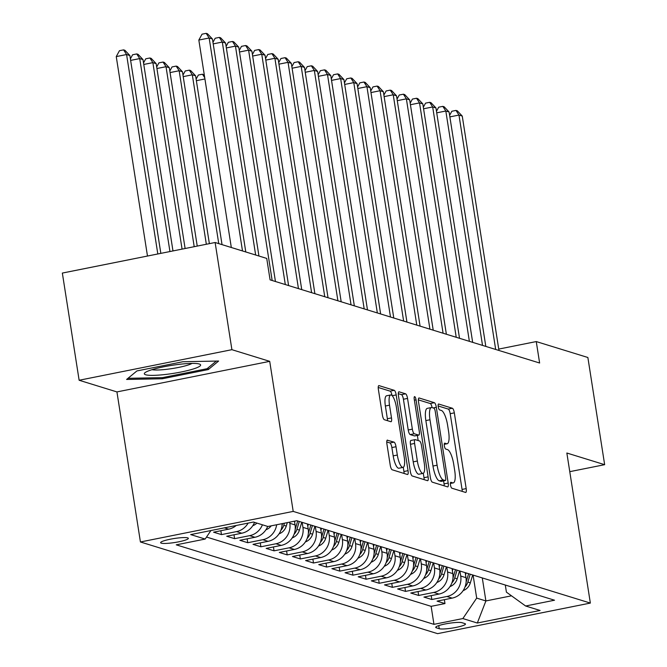 <?xml version="1.0" encoding="UTF-8"?>
<svg xmlns="http://www.w3.org/2000/svg" width="667" height="667" viewBox="0 0 667 667"><rect width="100%" height="100%" fill="white"/><g stroke="black" fill="none" stroke-linecap="round" stroke-linejoin="round"><path stroke-width="1" d="M450.483 484.967A3.01 0.842 78.7 0 0 451.842 488.194L465.558 492.421A4.302 1.201 78.7 0 0 465.741 492.429A4.302 1.201 78.7 0 0 466.191 488.611L454.327 412.856A4.302 1.201 78.7 0 0 452.376 408.254L438.669 404.027A3.01 0.842 78.7 0 0 438.536 404.019A3.01 0.842 78.7 0 0 438.227 406.687A3.01 0.842 78.7 0 0 439.586 409.913L441.362 410.463A13.774 3.844 78.7 0 1 447.599 425.204L448.591 431.516A13.774 3.844 78.7 0 1 447.165 443.747A13.774 3.844 78.7 0 1 446.573 443.705L444.797 443.163A3.01 0.842 78.7 0 0 444.664 443.155A3.01 0.842 78.7 0 0 444.355 445.831A3.01 0.842 78.7 0 0 445.714 449.049L447.49 449.6A13.774 3.844 78.7 0 1 453.727 464.34L454.719 470.652A13.774 3.844 78.7 0 1 453.293 482.883A13.774 3.844 78.7 0 1 452.701 482.85L450.925 482.299A3.01 0.842 78.7 0 0 450.792 482.291A3.01 0.842 78.7 0 0 450.483 484.967M161.272 543.155A14.032 2.018 171.1 0 0 176.763 542.179A14.032 2.018 171.1 0 0 188.344 538.344A14.032 2.018 171.1 0 0 187.694 537.869A14.032 2.018 171.1 0 0 172.203 538.853A14.032 2.018 171.1 0 0 160.622 542.688A14.032 2.018 171.1 0 0 161.272 543.155M387.544 440.12A4.302 1.201 78.7 0 0 387.36 440.103A4.302 1.201 78.7 0 0 386.91 443.93L390.237 465.182A4.302 1.201 78.7 0 0 392.188 469.785L407.42 474.487A4.302 1.201 78.7 0 0 407.604 474.495A4.302 1.201 78.7 0 0 408.054 470.677L396.19 394.922A4.302 1.201 78.7 0 0 394.239 390.32L379.006 385.618A4.302 1.201 78.7 0 0 378.823 385.609A4.302 1.201 78.7 0 0 378.381 389.428L382.399 415.099A4.302 1.201 78.7 0 0 384.35 419.71L390.862 421.719A4.302 1.201 78.7 0 0 391.054 421.727A4.302 1.201 78.7 0 0 391.496 417.909L389.503 405.177A11.514 3.21 78.7 0 1 390.695 394.956A11.514 3.21 78.7 0 1 396.406 407.304L404.219 457.178A11.514 3.21 78.7 0 1 403.026 467.4A11.514 3.21 78.7 0 1 397.315 455.044L396.015 446.732A4.302 1.201 78.7 0 0 394.064 442.129L387.193 440.187M269.71 361.347L231.908 349.683L215.124 242.505L62.348 273.07L79.131 380.257L116.933 391.921L140.429 541.979L293.205 511.406L269.71 361.347L116.933 391.921M569.776 471.661L604.652 464.682L566.85 453.018L590.353 603.076L293.205 511.406M604.652 464.682L587.869 357.495L536.26 341.571L498.741 349.083M215.124 242.505L266.733 258.421L270.085 279.857L539.62 363.015L536.26 341.571M430.373 477.564A4.302 1.201 78.7 0 0 432.324 482.166L447.557 486.868A4.302 1.201 78.7 0 0 447.74 486.877A4.302 1.201 78.7 0 0 448.191 483.058L436.326 407.304A4.302 1.201 78.7 0 0 434.375 402.701L419.143 397.999A4.302 1.201 78.7 0 0 418.959 397.991A4.302 1.201 78.7 0 0 418.517 401.809L430.373 477.564M427.489 480.674L412.256 475.98A4.302 1.201 78.7 0 1 410.305 471.369L398.449 395.623A4.302 1.201 78.7 0 1 398.891 391.796A4.302 1.201 78.7 0 1 399.074 391.812L405.594 393.822A4.302 1.201 78.7 0 1 407.545 398.424L412.356 429.148A4.302 1.201 78.7 0 0 414.307 433.758L418.626 435.092A4.302 1.201 78.7 0 0 418.818 435.101A4.302 1.201 78.7 0 0 419.26 431.282L414.249 399.291A3.01 0.842 78.7 0 1 414.566 396.623A3.01 0.842 78.7 0 1 416.058 399.85L428.122 476.863A4.302 1.201 78.7 0 1 427.672 480.69A4.302 1.201 78.7 0 1 427.489 480.674M224.387 527.855L228.639 529.164L213.565 532.183L221.452 534.609L220.844 530.724M248.124 523.103A17.542 16.658 107.1 0 1 236.527 531.599L241.787 533.216L226.713 536.235L234.601 538.669L233.992 534.776M262.414 524.796A17.542 16.658 107.1 0 1 249.675 535.651L254.927 537.277L239.862 540.295L247.749 542.721L247.14 538.836M276.672 524.746A17.542 16.658 107.1 0 1 262.823 539.711L268.076 541.329L253.01 544.347L260.897 546.782L260.288 542.888M289.62 522.153L289.803 523.312A17.542 16.658 107.1 0 1 275.971 543.763L281.224 545.389L266.158 548.407L274.045 550.834L273.437 546.948M302.159 522.361L302.943 527.364A17.542 16.658 107.1 0 1 289.119 547.824L294.372 549.441L279.306 552.459L287.194 554.894L286.585 551M315.308 526.413L316.091 531.424A17.542 16.658 107.1 0 1 302.268 551.876L307.52 553.502L292.454 556.52L300.342 558.946L299.733 555.061M328.456 530.473L329.24 535.476A17.542 16.658 107.1 0 1 315.416 555.936L320.669 557.554L305.603 560.572L313.49 563.006L312.881 559.113M341.604 534.525L342.388 539.536A17.542 16.658 107.1 0 1 328.564 559.988L333.817 561.614L318.751 564.632L326.638 567.058L326.03 563.173M354.752 538.586L355.536 543.588A17.542 16.658 107.1 0 1 341.704 564.049L346.965 565.666L331.899 568.684L339.786 571.119L339.178 567.225M367.901 542.638L368.684 547.649A17.542 16.658 107.1 0 1 354.852 568.101L360.113 569.726L345.047 572.745L352.935 575.171L352.326 571.286M381.049 546.698L381.832 551.701A17.542 16.658 107.1 0 1 368.001 572.161L373.262 573.778L358.196 576.797L366.083 579.231L365.474 575.338M394.197 550.75L394.981 555.761A17.542 16.658 107.1 0 1 381.149 576.213L386.41 577.839L371.344 580.857L379.231 583.283L378.623 579.398M407.345 554.811L408.129 559.813A17.542 16.658 107.1 0 1 394.297 580.273L399.558 581.891L384.492 584.909L392.379 587.344L391.771 583.45M420.493 558.863L421.277 563.873A17.542 16.658 107.1 0 1 407.445 584.325L412.706 585.951L397.632 588.969L405.528 591.396L404.919 587.51M433.642 562.923L434.425 567.925A17.542 16.658 107.1 0 1 420.594 588.386L425.854 590.003L410.78 593.021L418.676 595.456L418.067 591.562M446.79 566.975L447.574 571.986A17.542 16.658 107.1 0 1 433.742 592.438L439.003 594.064L423.929 597.082L431.824 599.508L446.89 596.498A17.542 16.658 -72.9 0 0 460.722 576.038L459.938 571.035M431.216 595.623L431.824 599.508M281.224 545.389A17.542 16.658 -72.9 0 0 295.056 524.929L294.472 521.185M294.372 549.441A17.542 16.658 -72.9 0 0 308.204 528.989L307.42 523.987M307.52 553.502A17.542 16.658 -72.9 0 0 321.352 533.041L320.569 528.039M320.669 557.554A17.542 16.658 -72.9 0 0 334.5 537.102L333.717 532.099M333.817 561.614A17.542 16.658 -72.9 0 0 347.649 541.154L346.865 536.151M346.965 565.666A17.542 16.658 -72.9 0 0 360.797 545.214L360.013 540.212M360.113 569.726A17.542 16.658 -72.9 0 0 373.945 549.266L373.161 544.264M373.262 573.778A17.542 16.658 -72.9 0 0 387.093 553.327L386.31 548.324M386.41 577.839A17.542 16.658 -72.9 0 0 400.242 557.379L399.458 552.376M399.558 581.891A17.542 16.658 -72.9 0 0 413.39 561.439L412.606 556.436M412.706 585.951A17.542 16.658 -72.9 0 0 426.538 565.491L425.754 560.488M425.854 590.003A17.542 16.658 -72.9 0 0 439.686 569.551L438.903 564.549M439.003 594.064A17.542 16.658 -72.9 0 0 452.835 573.603L452.051 568.601M464.841 623.578L461.948 622.686A13.59 1.951 171.1 0 0 446.932 623.637A13.59 1.951 171.1 0 0 435.718 627.355A13.59 1.951 171.1 0 0 436.343 627.814L439.236 628.706A13.59 1.951 171.1 0 0 454.252 627.747A13.59 1.951 171.1 0 0 465.466 624.037A13.59 1.951 171.1 0 0 464.841 623.578M140.429 541.979L437.577 633.65L590.353 603.076M210.914 530.548L205.161 539.061L176.255 544.839L433.959 624.345L462.856 618.559L476.688 598.107L473.086 575.087M205.161 539.061L190.695 534.592L253.46 522.036L267.926 526.496L296.823 520.71L554.527 600.217L525.621 606.003L540.087 610.463L477.322 623.02L462.856 618.559M206.52 537.043L431.14 606.336L444.972 603.568L437.077 601.134L452.151 598.116A17.542 16.658 -72.9 0 0 465.983 577.664L465.199 572.661M433.742 592.438L418.676 595.456M420.594 588.386L405.528 591.396M407.445 584.325L392.379 587.344M394.297 580.273L379.231 583.283M381.149 576.213L366.083 579.231M368.001 572.161L352.935 575.171M354.852 568.101L339.786 571.119M341.704 564.049L326.638 567.058M328.564 559.988L313.49 563.006M315.416 555.936L300.342 558.946M302.268 551.876L287.194 554.894M289.119 547.824L274.045 550.834M275.971 543.763L260.897 546.782M262.823 539.711L247.749 542.721M249.675 535.651L234.601 538.669M236.527 531.599L221.452 534.609M476.688 598.107L485.893 600.942L511.506 595.823M482.291 577.93L485.893 600.942L477.322 623.02M505.303 585.034L506.42 592.154L525.621 606.003M231.908 349.683L79.131 380.257M444.364 599.675L444.972 603.568M431.14 606.336L433.959 624.345M268.076 541.329A17.542 16.658 -72.9 0 0 282.124 523.653M254.927 537.277A17.542 16.658 -72.9 0 0 267.675 526.421M241.787 533.216A17.542 16.658 -72.9 0 0 254.527 522.361M228.639 529.164A17.542 16.658 -72.9 0 0 236.218 525.488M136.918 370.935L126.605 379.456L162.298 378.764L208.304 369.56L218.626 361.039L182.933 361.731L136.918 370.935M208.046 367.909L208.304 369.56M162.123 377.647L162.298 378.764M462.223 491.387A4.302 1.201 78.7 0 0 462.064 489.436L450.2 413.69A4.302 1.201 78.7 0 0 448.249 409.079L438.136 405.961M432.099 407.604A4.302 1.201 78.7 0 0 430.248 403.527L418.359 399.858M444.214 485.834A4.302 1.201 78.7 0 0 444.055 483.883L443.588 480.899M445.214 480.54A3.01 0.842 78.7 0 0 445.339 480.548A3.01 0.842 78.7 0 0 445.656 477.872L435.243 411.381A3.01 0.842 78.7 0 0 433.875 408.154L432.008 407.579A13.774 3.844 78.7 0 0 431.416 407.537A13.774 3.844 78.7 0 0 429.982 419.768L437.102 465.216A13.774 3.844 78.7 0 0 443.338 479.957L445.214 480.54L441.087 481.366A3.01 0.842 78.7 0 0 441.212 481.374A3.01 0.842 78.7 0 0 441.329 481.316M431.416 407.537L427.28 408.362A13.774 3.844 78.7 0 0 425.854 420.594L429.982 419.768M441.087 481.366L439.211 480.79A13.774 3.844 78.7 0 1 432.975 466.041L425.854 420.594M398.291 393.663L401.467 394.647L405.594 393.822M414.849 435.843A4.302 1.201 78.7 0 1 414.682 435.926A4.302 1.201 78.7 0 1 414.499 435.918L410.18 434.584A4.302 1.201 78.7 0 1 408.229 429.973L403.418 399.25A4.302 1.201 78.7 0 0 401.467 394.647M417.367 435.393L418.176 440.553M423.303 473.295L423.987 477.689L428.122 476.863M417.35 461.03A11.514 3.21 78.7 0 0 423.061 473.378A11.514 3.21 78.7 0 0 424.254 463.156L421.502 445.589A4.302 1.201 78.7 0 0 419.551 440.979L415.224 439.645A4.302 1.201 78.7 0 0 415.041 439.636A4.302 1.201 78.7 0 0 414.599 443.455L417.35 461.03L413.215 461.856A11.514 3.21 78.7 0 0 418.926 474.212L423.061 473.378M411.097 440.47A4.302 1.201 78.7 0 0 410.914 440.462A4.302 1.201 78.7 0 0 410.463 444.28L414.599 443.455M413.215 461.856L410.463 444.28M424.145 479.648A4.302 1.201 78.7 0 0 423.987 477.689M403.026 467.4L398.891 468.226A11.514 3.21 78.7 0 1 393.18 455.869L391.879 447.557A4.302 1.201 78.7 0 0 389.928 442.955L386.752 441.971M390.695 394.956L386.568 395.781A11.514 3.21 78.7 0 0 385.376 406.003L389.503 405.177M387.527 420.685A4.302 1.201 78.7 0 0 387.369 418.734L385.376 406.003M392.021 395.523A4.302 1.201 78.7 0 0 390.112 391.145L378.222 387.477M404.077 473.453A4.302 1.201 78.7 0 0 403.919 471.502L403.268 467.317M463.131 590.629A11.622 11.031 -72.9 0 0 470.343 582.858L472.703 574.971M465.549 574.887L466.125 572.945M464.991 587.002A11.622 11.031 -72.9 0 0 467.85 582.083L470.202 574.204M468.626 573.712L466.266 581.599A11.622 11.031 107.1 0 1 466.133 582.033M495.673 349.45L458.971 115.066L462.256 116.083L498.958 350.467M449.625 115.333L451.859 111.247L455.986 110.422L458.971 115.066L449.875 116.892M455.986 110.422L457.304 110.822L462.256 116.083M166.458 374.354A28.506 4.094 171.1 0 0 199.575 364.107A28.506 4.094 171.1 0 0 178.498 364.415A28.506 4.094 171.1 0 0 145.064 372.636A28.506 4.094 171.1 0 0 166.458 374.354M152.034 369.676A21.577 3.102 171.1 0 0 167.309 369.243A21.577 3.102 171.1 0 0 192.029 363.407M216.308 361.08L207.062 368.718L162.481 377.639L127.989 378.306M449.983 586.576A11.622 11.031 -72.9 0 0 457.195 578.798L459.555 570.919M452.401 570.827L452.976 568.884M451.842 582.95A11.622 11.031 -72.9 0 0 454.702 578.031L457.053 570.143M455.478 569.66L453.126 577.547A11.622 11.031 107.1 0 1 452.985 577.981M436.835 582.516A11.622 11.031 -72.9 0 0 444.047 574.746L446.406 566.858M439.253 566.775L439.828 564.832M438.694 578.889A11.622 11.031 -72.9 0 0 441.554 573.97L443.905 566.091M442.329 565.599L439.978 573.487A11.622 11.031 107.1 0 1 439.836 573.92M423.687 578.464A11.622 11.031 -72.9 0 0 430.899 570.685L433.258 562.806M426.105 562.715L426.68 560.772M425.546 574.837A11.622 11.031 -72.9 0 0 428.406 569.918L430.757 562.031M429.181 561.547L426.83 569.435A11.622 11.031 107.1 0 1 426.688 569.868M410.538 574.404A11.622 11.031 -72.9 0 0 417.75 566.633L420.11 558.746M412.956 558.663L413.532 556.72M412.398 570.777A11.622 11.031 -72.9 0 0 415.258 565.858L417.609 557.979M416.033 557.487L413.682 565.374A11.622 11.031 107.1 0 1 413.54 565.808M482.524 345.398L445.823 111.014L449.108 112.023L485.809 346.415M436.476 111.281L438.711 107.187L442.838 106.361L445.823 111.014L436.727 112.831M442.838 106.361L444.155 106.77L449.108 112.023M469.376 341.337L432.675 106.953L435.96 107.971L472.67 342.354M423.328 107.22L425.563 103.135L429.69 102.309L432.675 106.953L423.578 108.779M429.69 102.309L431.007 102.71L435.96 107.971M456.228 337.285L419.526 102.901L422.811 103.91L459.521 338.302M410.18 103.168L412.414 99.075L416.542 98.249L419.526 102.901L410.43 104.719M416.542 98.249L417.859 98.658L422.811 103.91M443.08 333.225L406.378 98.841L409.663 99.858L446.373 334.242M397.032 99.108L399.266 95.022L403.393 94.197L406.378 98.841L397.282 100.667M403.393 94.197L404.711 94.597L409.663 99.858M397.39 570.352A11.622 11.031 -72.9 0 0 404.602 562.573L406.962 554.694M399.808 554.602L400.383 552.66M399.25 566.725A11.622 11.031 -72.9 0 0 402.109 561.806L404.46 553.918M402.885 553.435L400.534 561.322A11.622 11.031 107.1 0 1 400.392 561.756M429.932 329.173L393.23 94.789L396.515 95.798L433.225 330.19M383.892 95.056L386.118 90.962L390.245 90.137L393.23 94.789L384.134 96.607M390.245 90.137L391.562 90.545L396.515 95.798M384.242 566.291A11.622 11.031 -72.9 0 0 391.462 558.521L393.813 550.634M386.66 550.55L387.235 548.607M386.101 562.665A11.622 11.031 -72.9 0 0 388.961 557.745L391.312 549.866M389.736 549.375L387.385 557.262A11.622 11.031 107.1 0 1 387.244 557.695M416.783 325.112L380.082 90.729L383.367 91.746L420.077 326.13M370.744 90.995L372.97 86.91L377.097 86.085L380.082 90.729L370.985 92.555M377.097 86.085L378.414 86.485L383.367 91.746M371.094 562.239A11.622 11.031 -72.9 0 0 378.314 554.46L380.665 546.581M373.512 546.49L374.087 544.547M372.953 558.612A11.622 11.031 -72.9 0 0 375.813 553.693L378.164 545.806M376.588 545.323L374.237 553.21A11.622 11.031 107.1 0 1 374.095 553.643M403.635 321.06L366.933 86.677L370.218 87.685L406.928 322.078M357.595 86.943L359.821 82.85L363.949 82.024L366.933 86.677L357.837 88.494M363.949 82.024L365.266 82.433L370.218 87.685M357.946 558.179A11.622 11.031 -72.9 0 0 365.166 550.408L367.517 542.521M360.363 542.438L360.939 540.495M359.805 554.552A11.622 11.031 -72.9 0 0 362.665 549.633L365.016 541.754M363.44 541.262L361.089 549.149A11.622 11.031 107.1 0 1 360.947 549.583M390.487 317L353.785 82.616L357.07 83.633L393.78 318.017M344.447 82.883L346.673 78.798L350.8 77.972L353.785 82.616L344.689 84.442M350.8 77.972L352.118 78.373L357.07 83.633M344.797 554.127A11.622 11.031 -72.9 0 0 352.018 546.348L354.369 538.469M347.215 538.377L347.79 536.435M346.657 550.5A11.622 11.031 -72.9 0 0 349.516 545.581L351.868 537.694M350.292 537.21L347.941 545.097A11.622 11.031 107.1 0 1 347.799 545.531M377.339 312.948L340.637 78.564L343.922 79.573L380.632 313.965M331.299 78.831L333.525 74.737L337.652 73.912L340.637 78.564L331.541 80.382M337.652 73.912L338.969 74.32L343.922 79.573M331.649 550.067A11.622 11.031 -72.9 0 0 338.869 542.296L341.221 534.409M334.067 534.325L334.651 532.383M333.517 546.44A11.622 11.031 -72.9 0 0 336.368 541.521L338.719 533.642M337.143 533.15L334.792 541.037A11.622 11.031 107.1 0 1 334.651 541.471M364.19 308.888L327.489 74.504L330.774 75.521L367.484 309.905M318.151 74.771L320.377 70.685L324.504 69.86L327.489 74.504L318.392 76.33M324.504 69.86L325.821 70.26L330.774 75.521M318.501 546.015A11.622 11.031 -72.9 0 0 325.721 538.236L328.072 530.357M320.919 530.265L321.502 528.322M320.368 542.388A11.622 11.031 -72.9 0 0 323.22 537.469L325.571 529.581M323.995 529.098L321.644 536.985A11.622 11.031 107.1 0 1 321.502 537.419M351.05 304.836L314.34 70.452L317.625 71.461L354.335 305.853M305.002 70.719L307.229 66.625L311.356 65.8L314.34 70.452L305.244 72.269M311.356 65.8L312.673 66.208L317.625 71.461M305.353 541.954A11.622 11.031 -72.9 0 0 312.573 534.184L314.924 526.296M307.77 526.213L308.354 524.27M307.22 538.327A11.622 11.031 -72.9 0 0 310.072 533.408L312.423 525.529M310.847 525.037L308.496 532.925A11.622 11.031 107.1 0 1 308.354 533.358M337.902 300.775L301.192 66.392L304.486 67.409L341.187 301.792M291.854 66.658L294.08 62.573L298.207 61.748L301.192 66.392L292.096 68.217M298.207 61.748L299.525 62.148L304.486 67.409M292.204 537.902A11.622 11.031 -72.9 0 0 299.425 530.123L301.776 522.244M294.622 522.153L294.939 521.094M294.072 534.275A11.622 11.031 -72.9 0 0 296.923 529.356L299.275 521.469M297.699 520.985L295.348 528.873A11.622 11.031 107.1 0 1 295.206 529.306M196.123 79.131L198.349 75.037L202.485 74.212L204.335 75.196M204.927 78.973L196.365 80.682M204.736 77.722L202.485 74.212M324.754 296.723L288.044 62.339L291.337 63.348L328.039 297.74M278.706 62.606L280.932 58.513L285.059 57.687L288.044 62.339L278.948 64.157M285.059 57.687L286.376 58.096L291.337 63.348M279.056 533.842A11.622 11.031 -72.9 0 0 286.276 526.071L287.302 522.62M280.924 530.215A11.622 11.031 -72.9 0 0 283.775 525.296L284.4 523.203M282.566 523.57L282.199 524.812A11.622 11.031 107.1 0 1 282.058 525.246M222.036 244.631L195.606 75.821L192.313 74.804L218.751 243.622M182.975 75.071L185.201 70.985L189.336 70.16L190.645 70.56L195.606 75.821M189.336 70.16L192.313 74.804L183.217 76.63M311.606 292.663L274.896 58.279L278.189 59.296L314.891 293.68M265.558 58.546L267.784 54.461L271.911 53.635L274.896 58.279L265.8 60.105M271.911 53.635L273.228 54.035L278.189 59.296M265.908 529.79A11.622 11.031 -72.9 0 0 271.194 525.846M209.371 243.655L182.458 71.761L179.165 70.752L206.336 244.255M169.827 71.019L172.053 66.925L176.188 66.1L177.497 66.508L182.458 71.761M176.188 66.1L179.165 70.752L170.068 72.57M298.457 288.611L261.747 54.227L265.041 55.236L301.742 289.628M252.409 54.494L254.636 50.4L258.771 49.575L261.747 54.227L252.651 56.045M258.771 49.575L260.08 49.983L265.041 55.236M252.76 525.729A11.622 11.031 -72.9 0 0 256.903 523.095M197.24 246.081L169.31 67.709L166.016 66.692L194.205 246.69M156.678 66.958L158.904 62.873L163.04 62.048L164.349 62.448L169.31 67.709M163.04 62.048L166.016 66.692L156.92 68.518M285.309 284.551L248.599 50.167L251.893 51.184L288.594 285.568M239.261 50.434L241.487 46.348L245.623 45.523L248.599 50.167L239.503 51.993M245.623 45.523L246.932 45.923L251.893 51.184M185.109 248.508L156.161 63.648L152.868 62.64L182.074 249.116M143.53 62.906L145.756 58.813L149.892 57.987L151.201 58.396L156.161 63.648M149.892 57.987L152.868 62.64L143.772 64.457M272.161 280.499L235.451 46.115L238.744 47.124L275.446 281.516M226.113 46.382L228.339 42.288L232.475 41.462L235.451 46.115L226.355 47.932M232.475 41.462L233.783 41.871L238.744 47.124M172.978 250.934L143.013 59.596L139.72 58.579L169.943 251.542M130.382 58.846L132.608 54.761L136.743 53.935L138.052 54.335L143.013 59.596M136.743 53.935L139.72 58.579L130.624 60.405M255.653 255.002L222.303 42.054L225.596 43.072L258.938 256.02M212.965 42.321L215.191 38.236L219.326 37.41L222.303 42.054L213.207 43.88M219.326 37.41L220.635 37.811L225.596 43.072M160.839 253.36L129.865 55.536L126.58 54.527L116.25 56.595L147.482 256.036M116.25 56.595L119.46 50.7L123.595 49.875L126.58 54.527L157.812 253.969M123.595 49.875L124.904 50.283L129.865 55.536M242.505 250.95L209.155 38.002L212.448 39.011L245.79 251.959M231.316 247.499L198.833 40.062L209.155 38.002L206.178 33.35L207.487 33.759L212.448 39.011M198.833 40.062L202.043 34.175L206.178 33.35M289.803 523.312L295.056 524.929M302.943 527.364L308.204 528.989M316.091 531.424L321.352 533.041M329.24 535.476L334.5 537.102M342.388 539.536L347.649 541.154M355.536 543.588L360.797 545.214M368.684 547.649L373.945 549.266M381.832 551.701L387.093 553.327M394.981 555.761L400.242 557.379M408.129 559.813L413.39 561.439M421.277 563.873L426.538 565.491M434.425 567.925L439.686 569.551M447.574 571.986L452.835 573.603M460.722 576.038L465.983 577.664M446.89 596.498L452.151 598.116M438.753 625.588L439.236 628.706M436.176 626.722L436.343 627.814M450.383 483.308L452.701 482.85M444.255 444.172L446.573 443.705M448.249 409.079L452.376 408.254M450.2 413.69L454.327 412.856M462.064 489.436L466.191 488.611M430.248 403.527L434.375 402.701M433.175 407.937L436.326 407.304M444.055 483.883L448.191 483.058M432.975 466.041L437.102 465.216M439.211 480.79L443.338 479.957M403.418 399.25L407.545 398.424M408.229 429.973L412.356 429.148M410.18 434.584L414.307 433.758M414.499 435.918L418.626 435.092M414.39 400.183L416.058 399.85M389.928 442.955L394.064 442.129M391.879 447.557L396.015 446.732M393.18 455.869L397.315 455.044M387.369 418.734L391.496 417.909M390.112 391.145L394.239 390.32M392.213 395.714L396.19 394.922M403.919 471.502L408.054 470.677M467.85 582.083L470.343 582.858M454.702 578.031L457.195 578.798M441.554 573.97L444.047 574.746M428.406 569.918L430.899 570.685M415.258 565.858L417.75 566.633M402.109 561.806L404.602 562.573M388.961 557.745L391.462 558.521M375.813 553.693L378.314 554.46M362.665 549.633L365.166 550.408M349.516 545.581L352.018 546.348M336.368 541.521L338.869 542.296M323.22 537.469L325.721 538.236M310.072 533.408L312.573 534.184M296.923 529.356L299.425 530.123M283.775 525.296L286.276 526.071M450.375 483.467L453.293 482.883M444.247 444.33L447.165 443.747M441.212 481.374L445.339 480.548M414.682 435.926L418.818 435.101M410.914 440.462L415.041 439.636"/></g></svg>
